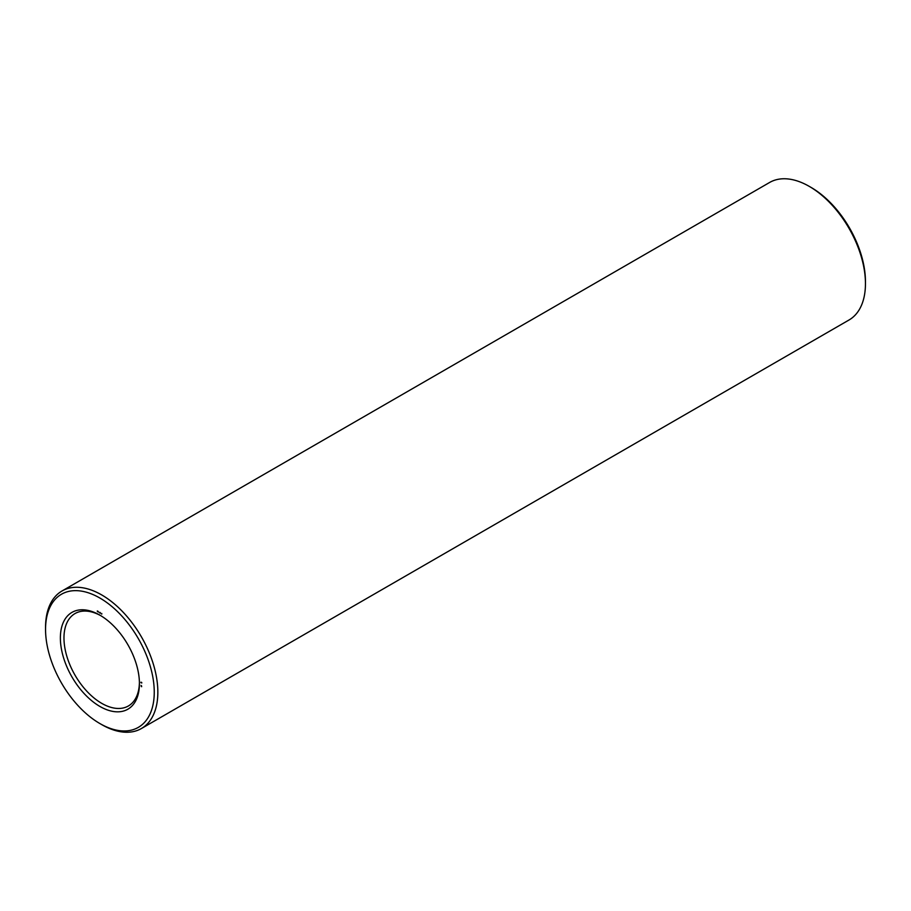 <?xml version="1.0" encoding="UTF-8"?>
<svg xmlns="http://www.w3.org/2000/svg" width="911" height="911" viewBox="0 0 911 911"><rect width="100%" height="100%" fill="white"/><g stroke="black" fill="none" stroke-linecap="round" stroke-linejoin="round"><path stroke-width="1.37" d="M99.903 723.562L101.702 724.598A79.405 45.846 -120 0 0 141.399 728.538L849.006 320A79.405 45.846 -120 0 0 865.45 283.651L865.45 281.579A76.866 44.377 -120 0 0 811.097 187.438L809.298 186.402A79.405 45.846 -120 0 0 769.601 182.473L61.994 591A79.405 45.846 -120 0 0 45.55 627.349L45.55 629.421A76.866 44.377 -120 0 0 99.903 723.562A76.866 44.377 -120 0 0 154.255 692.178A76.866 44.377 -120 0 0 99.903 598.049A76.866 44.377 -120 0 0 45.55 629.421M865.45 283.651A79.405 45.846 -120 0 0 809.298 186.402L811.097 187.438M100.814 615.699A53.362 30.803 -120 0 0 75.021 613.558A53.362 30.803 -120 0 0 75.021 675.165A53.362 30.803 -120 0 0 128.371 705.979A53.362 30.803 -120 0 0 139.417 682.567M141.399 728.538A79.405 45.846 -120 0 0 153.572 664.905A79.405 45.846 -120 0 0 101.702 594.929A79.405 45.846 -120 0 0 61.994 591M99.903 615.164L99.903 615.164A55.901 32.272 -120 0 0 60.377 637.985A55.901 32.272 -120 0 0 99.903 706.446A55.901 32.272 -120 0 0 139.429 683.626A55.901 32.272 -120 0 0 99.903 615.164L99.903 615.164M141.626 686.723L141.159 686.108L141.626 686.723M141.626 686.04L141.125 685.448L141.626 686.04M141.797 682.726L140.954 682.237L141.74 683.034M101.759 613.467L101.759 614.139L101.759 613.467M100.358 612.659L100.358 613.331L100.358 612.659M99.811 612.34L99.811 613.012L99.811 612.34M98.172 611.395L98.513 612.158L98.172 611.395M97.318 610.951L97.466 611.645L97.454 610.962M140.954 682.612L141.547 682.316"/></g></svg>
